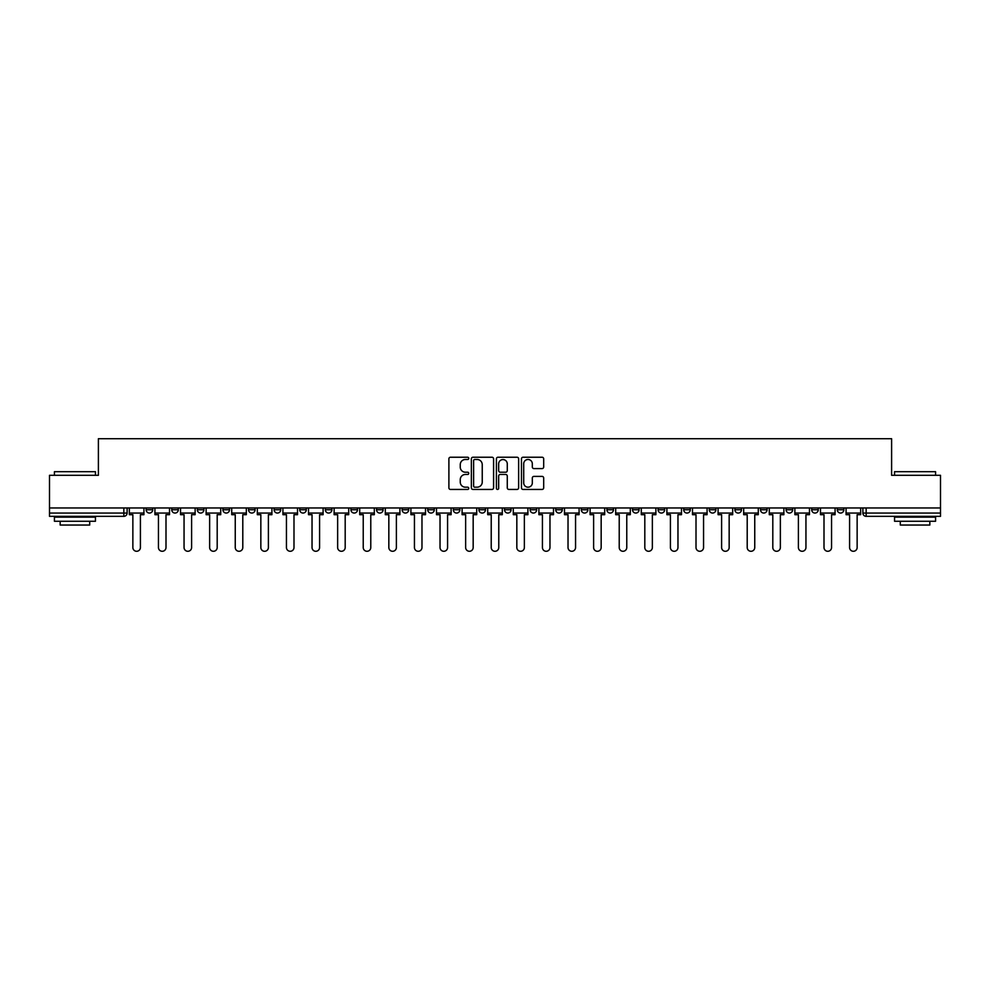 <?xml version="1.0" encoding="UTF-8"?>
<svg xmlns="http://www.w3.org/2000/svg" width="990" height="990" viewBox="0 0 990 990"><rect width="100%" height="100%" fill="white"/><g stroke="black" fill="none" stroke-linecap="round" stroke-linejoin="round"><path stroke-width="1.49" d="M468.753 458.358A1.126 1.126 0 0 0 467.614 457.232L450.512 457.232A1.609 1.609 0 0 0 448.891 458.84L448.891 487.835A1.609 1.609 0 0 0 450.512 489.444L467.614 489.444A1.126 1.126 0 0 0 468.753 488.318A1.126 1.126 0 0 0 467.614 487.191L465.399 487.191A5.148 5.148 0 0 1 460.251 482.043L460.251 479.618A5.148 5.148 0 0 1 465.399 474.47L467.614 474.47A1.126 1.126 0 0 0 468.753 473.344A1.126 1.126 0 0 0 467.614 472.218L465.399 472.218A5.148 5.148 0 0 1 460.251 467.057L460.251 464.644A5.148 5.148 0 0 1 465.399 459.484L467.614 459.484A1.126 1.126 0 0 0 468.753 458.358M837.293 507.969L837.293 509.763L843.851 509.763A3.279 3.279 0 0 1 840.572 513.055A3.279 3.279 0 0 1 837.293 509.763L837.293 507.969M811.689 507.969L811.689 509.763L818.26 509.763A3.279 3.279 0 0 1 814.968 513.055A3.279 3.279 0 0 1 811.689 509.763L811.689 507.969M658.102 507.969L658.102 509.763L664.661 509.763A3.279 3.279 0 0 1 661.382 513.055A3.279 3.279 0 0 1 658.102 509.763L658.102 507.969M632.511 507.969L632.511 509.763L639.07 509.763A3.279 3.279 0 0 1 635.79 513.055A3.279 3.279 0 0 1 632.511 509.763L632.511 507.969M606.907 507.969L606.907 509.763L613.466 509.763A3.279 3.279 0 0 1 610.187 513.055A3.279 3.279 0 0 1 606.907 509.763L606.907 507.969M555.712 507.969L555.712 509.763L562.271 509.763A3.279 3.279 0 0 1 558.991 513.055A3.279 3.279 0 0 1 555.712 509.763L555.712 507.969M504.516 509.763L504.516 507.969L504.516 509.763A3.279 3.279 0 0 0 507.796 513.055A3.279 3.279 0 0 1 504.516 509.763L511.075 509.763A3.279 3.279 0 0 1 507.796 513.055A3.279 3.279 0 0 0 511.075 509.763L511.075 507.969L511.075 509.763M478.925 509.763L478.925 507.969L478.925 509.763A3.279 3.279 0 0 0 482.204 513.055A3.279 3.279 0 0 1 478.925 509.763L485.484 509.763A3.279 3.279 0 0 1 482.204 513.055M453.321 509.763L453.321 507.969L453.321 509.763A3.279 3.279 0 0 0 456.6 513.055A3.279 3.279 0 0 1 453.321 509.763L459.88 509.763A3.279 3.279 0 0 1 456.6 513.055A3.279 3.279 0 0 0 459.88 509.763L459.88 507.969L459.88 509.763M427.729 507.969L427.729 509.763L434.288 509.763A3.279 3.279 0 0 1 431.009 513.055A3.279 3.279 0 0 1 427.729 509.763L427.729 507.969M402.126 507.969L402.126 509.763L408.684 509.763A3.279 3.279 0 0 1 405.405 513.055A3.279 3.279 0 0 1 402.126 509.763L402.126 507.969M376.534 507.969L376.534 509.763L383.093 509.763A3.279 3.279 0 0 1 379.814 513.055A3.279 3.279 0 0 1 376.534 509.763L376.534 507.969M350.93 509.763L350.93 507.969L350.93 509.763A3.279 3.279 0 0 0 354.21 513.055A3.279 3.279 0 0 1 350.93 509.763L357.489 509.763A3.279 3.279 0 0 1 354.21 513.055M299.735 509.763L299.735 507.969L299.735 509.763A3.279 3.279 0 0 0 303.014 513.055A3.279 3.279 0 0 1 299.735 509.763L306.294 509.763A3.279 3.279 0 0 1 303.014 513.055A3.279 3.279 0 0 0 306.294 509.763L306.294 507.969L306.294 509.763M274.131 509.763L274.131 507.969L274.131 509.763A3.279 3.279 0 0 0 277.423 513.055A3.279 3.279 0 0 1 274.131 509.763L280.702 509.763A3.279 3.279 0 0 1 277.423 513.055A3.279 3.279 0 0 0 280.702 509.763L280.702 507.969L280.702 509.763M248.54 509.763L248.54 507.969L248.54 509.763A3.279 3.279 0 0 0 251.819 513.055A3.279 3.279 0 0 1 248.54 509.763L255.098 509.763A3.279 3.279 0 0 1 251.819 513.055A3.279 3.279 0 0 0 255.098 509.763L255.098 507.969L255.098 509.763M222.936 509.763L222.936 507.969L222.936 509.763A3.279 3.279 0 0 0 226.227 513.055A3.279 3.279 0 0 1 222.936 509.763L229.507 509.763A3.279 3.279 0 0 1 226.227 513.055M197.344 509.763L197.344 507.969L197.344 509.763A3.279 3.279 0 0 0 200.624 513.055A3.279 3.279 0 0 1 197.344 509.763L203.903 509.763A3.279 3.279 0 0 1 200.624 513.055A3.279 3.279 0 0 0 203.903 509.763L203.903 507.969L203.903 509.763M171.74 509.763L171.74 507.969L171.74 509.763A3.279 3.279 0 0 0 175.032 513.055A3.279 3.279 0 0 1 171.74 509.763L178.311 509.763A3.279 3.279 0 0 1 175.032 513.055A3.279 3.279 0 0 0 178.311 509.763L178.311 507.969L178.311 509.763M542.075 468.592A1.609 1.609 0 0 0 543.683 466.983L543.683 458.84A1.609 1.609 0 0 0 542.075 457.232L523.067 457.232A1.609 1.609 0 0 0 521.458 458.84L521.458 487.835A1.609 1.609 0 0 0 523.067 489.444L542.075 489.444A1.609 1.609 0 0 0 543.683 487.835L543.683 478.009A1.609 1.609 0 0 0 542.075 476.4L533.932 476.4A1.609 1.609 0 0 0 532.323 478.009L532.323 482.885A4.306 4.306 0 0 1 528.017 487.191A4.306 4.306 0 0 1 523.71 482.885L523.71 463.803A4.306 4.306 0 0 1 528.017 459.484A4.306 4.306 0 0 1 532.323 463.803L532.323 466.983A1.609 1.609 0 0 0 533.932 468.592L542.075 468.592M49.5 507.969L49.5 475.311L98.394 475.311L98.394 438.719L891.606 438.719L891.606 475.311L940.5 475.311L940.5 507.969L49.5 507.969L49.5 513.055L127.116 513.055L127.116 507.969M493.589 458.84A1.609 1.609 0 0 0 491.981 457.232L472.973 457.232A1.609 1.609 0 0 0 471.364 458.84L471.364 487.835A1.609 1.609 0 0 0 472.973 489.444L491.981 489.444A1.609 1.609 0 0 0 493.589 487.835L493.589 458.84M498.019 457.232L517.028 457.232A1.609 1.609 0 0 1 518.636 458.84L518.636 487.835A1.609 1.609 0 0 1 517.028 489.444L508.897 489.444A1.609 1.609 0 0 1 507.276 487.835L507.276 476.079A1.609 1.609 0 0 0 505.667 474.47L500.272 474.47A1.609 1.609 0 0 0 498.663 476.079L498.663 488.318A1.126 1.126 0 0 1 497.537 489.444A1.126 1.126 0 0 1 496.411 488.318L496.411 458.84A1.609 1.609 0 0 1 498.019 457.232M862.884 507.969L862.884 513.055L940.5 513.055L940.5 516.335L866.163 516.335A3.279 3.279 0 0 1 862.884 513.055L862.884 507.969M940.5 507.969L940.5 513.055M127.116 513.055A3.279 3.279 0 0 1 123.837 516.335L49.5 516.335L49.5 513.055M843.851 507.969L843.851 509.763M818.26 507.969L818.26 509.763L818.26 507.969M792.656 507.969L792.656 509.763A3.279 3.279 0 0 1 789.377 513.055A3.279 3.279 0 0 1 786.097 509.763L792.656 509.763M786.097 507.969L786.097 509.763M767.064 507.969L767.064 509.763A3.279 3.279 0 0 1 763.773 513.055A3.279 3.279 0 0 1 760.493 509.763L767.064 509.763M760.493 507.969L760.493 509.763M741.461 507.969L741.461 509.763A3.279 3.279 0 0 1 738.181 513.055A3.279 3.279 0 0 1 734.902 509.763L741.461 509.763M734.902 507.969L734.902 509.763M715.869 507.969L715.869 509.763A3.279 3.279 0 0 1 712.577 513.055A3.279 3.279 0 0 1 709.298 509.763L715.869 509.763M709.298 507.969L709.298 509.763M690.265 507.969L690.265 509.763A3.279 3.279 0 0 1 686.986 513.055A3.279 3.279 0 0 1 683.706 509.763L690.265 509.763M683.706 507.969L683.706 509.763M664.661 507.969L664.661 509.763A3.279 3.279 0 0 1 661.382 513.055M639.07 507.969L639.07 509.763M613.466 509.763L613.466 507.969L613.466 509.763A3.279 3.279 0 0 1 610.187 513.055M587.874 507.969L587.874 509.763A3.279 3.279 0 0 1 584.595 513.055A3.279 3.279 0 0 1 581.316 509.763A3.279 3.279 0 0 0 584.595 513.055A3.279 3.279 0 0 0 587.874 509.763L581.316 509.763L581.316 507.969M562.271 509.763L562.271 507.969L562.271 509.763A3.279 3.279 0 0 1 558.991 513.055M536.679 507.969L536.679 509.763A3.279 3.279 0 0 1 533.4 513.055A3.279 3.279 0 0 1 530.12 509.763A3.279 3.279 0 0 0 533.4 513.055M530.12 507.969L530.12 509.763L536.679 509.763M485.484 507.969L485.484 509.763L485.484 507.969M434.288 509.763L434.288 507.969L434.288 509.763A3.279 3.279 0 0 1 431.009 513.055M408.684 509.763L408.684 507.969L408.684 509.763A3.279 3.279 0 0 1 405.405 513.055M383.093 509.763L383.093 507.969L383.093 509.763A3.279 3.279 0 0 1 379.814 513.055M357.489 507.969L357.489 509.763L357.489 507.969M331.897 509.763L331.897 507.969L331.897 509.763A3.279 3.279 0 0 1 328.618 513.055A3.279 3.279 0 0 1 325.339 509.763L331.897 509.763A3.279 3.279 0 0 1 328.618 513.055M325.339 507.969L325.339 509.763M229.507 507.969L229.507 509.763L229.507 507.969M152.708 507.969L152.708 509.763A3.279 3.279 0 0 1 149.428 513.055A3.279 3.279 0 0 1 146.149 509.763A3.279 3.279 0 0 0 149.428 513.055A3.279 3.279 0 0 0 152.708 509.763L152.708 507.969M146.149 507.969L146.149 509.763L152.708 509.763M474.742 459.484A1.126 1.126 0 0 0 473.616 460.622L473.616 486.065A1.126 1.126 0 0 0 474.742 487.191L477.081 487.191A5.148 5.148 0 0 0 482.241 482.043L482.241 464.644A5.148 5.148 0 0 0 477.081 459.484L474.742 459.484M507.276 463.877A4.306 4.306 0 0 0 502.97 459.57A4.306 4.306 0 0 0 498.663 463.877L498.663 470.596A1.609 1.609 0 0 0 500.272 472.218L505.667 472.218A1.609 1.609 0 0 0 507.276 470.596L507.276 463.877M129.331 513.055L129.331 514.689L132.858 514.689L132.858 547.507A3.774 3.774 0 0 0 136.632 551.282A3.774 3.774 0 0 0 140.407 547.507L140.407 514.689L143.934 514.689L143.934 513.055L129.331 513.055L129.331 507.969M143.934 513.055L143.934 507.969M154.923 513.055L154.923 514.689L158.45 514.689L158.45 547.507A3.774 3.774 0 0 0 162.224 551.282A3.774 3.774 0 0 0 165.998 547.507L165.998 514.689L169.525 514.689L169.525 513.055L154.923 513.055L154.923 507.969M169.525 513.055L169.525 507.969M180.526 513.055L180.526 514.689L184.053 514.689L184.053 547.507A3.774 3.774 0 0 0 187.828 551.282A3.774 3.774 0 0 0 191.602 547.507L191.602 514.689L195.129 514.689L195.129 513.055L180.526 513.055L180.526 507.969M195.129 513.055L195.129 507.969M206.118 513.055L206.118 514.689L209.645 514.689L209.645 547.507A3.774 3.774 0 0 0 213.419 551.282A3.774 3.774 0 0 0 217.194 547.507L217.194 514.689L220.721 514.689L220.721 513.055L206.118 513.055L206.118 507.969M220.721 513.055L220.721 507.969M231.722 513.055L231.722 514.689L235.249 514.689L235.249 547.507A3.774 3.774 0 0 0 239.023 551.282A3.774 3.774 0 0 0 242.797 547.507L242.797 514.689L246.324 514.689L246.324 513.055L231.722 513.055L231.722 507.969M246.324 513.055L246.324 507.969M257.313 513.055L257.313 514.689L260.84 514.689L260.84 547.507A3.774 3.774 0 0 0 264.615 551.282A3.774 3.774 0 0 0 268.389 547.507L268.389 514.689L271.916 514.689L271.916 513.055L257.313 513.055L257.313 507.969M271.916 513.055L271.916 507.969M54.425 471.698L95.448 471.698L54.425 471.698L54.425 475.311M95.448 521.26L54.425 521.26L54.425 517.151L95.448 517.151L95.448 521.26M89.706 521.26L89.706 525.034L60.167 525.034L60.167 521.26M894.552 471.698L935.575 471.698L894.552 471.698L894.552 475.311M935.575 521.26L894.552 521.26L894.552 517.151L935.575 517.151L935.575 521.26M929.833 521.26L929.833 525.034L900.294 525.034L900.294 521.26M282.917 513.055L282.917 514.689L286.444 514.689L286.444 547.507A3.774 3.774 0 0 0 290.219 551.282A3.774 3.774 0 0 0 293.993 547.507L293.993 514.689L297.52 514.689L297.52 513.055L282.917 513.055L282.917 507.969M297.52 513.055L297.52 507.969M308.509 513.055L308.509 514.689L312.036 514.689L312.036 547.507A3.774 3.774 0 0 0 315.81 551.282A3.774 3.774 0 0 0 319.584 547.507L319.584 514.689L323.111 514.689L323.111 513.055L308.509 513.055L308.509 507.969M323.111 513.055L323.111 507.969M334.113 513.055L334.113 514.689L337.639 514.689L337.639 547.507A3.774 3.774 0 0 0 341.414 551.282A3.774 3.774 0 0 0 345.188 547.507L345.188 514.689L348.715 514.689L348.715 513.055L334.113 513.055L334.113 507.969M348.715 513.055L348.715 507.969M359.704 513.055L359.704 514.689L363.231 514.689L363.231 547.507A3.774 3.774 0 0 0 367.005 551.282A3.774 3.774 0 0 0 370.78 547.507L370.78 514.689L374.319 514.689L374.319 513.055L359.704 513.055L359.704 507.969M374.319 513.055L374.319 507.969M385.308 513.055L385.308 514.689L388.835 514.689L388.835 547.507A3.774 3.774 0 0 0 392.609 551.282A3.774 3.774 0 0 0 396.384 547.507L396.384 514.689L399.911 514.689L399.911 513.055L385.308 513.055L385.308 507.969M399.911 513.055L399.911 507.969M410.9 513.055L410.9 514.689L414.439 514.689L414.439 547.507A3.774 3.774 0 0 0 418.201 551.282A3.774 3.774 0 0 0 421.975 547.507L421.975 514.689L425.514 514.689L425.514 513.055L410.9 513.055L410.9 507.969M425.514 513.055L425.514 507.969M436.503 513.055L436.503 514.689L440.03 514.689L440.03 547.507A3.774 3.774 0 0 0 443.805 551.282A3.774 3.774 0 0 0 447.579 547.507L447.579 514.689L451.106 514.689L451.106 513.055L436.503 513.055L436.503 507.969M451.106 513.055L451.106 507.969M462.095 513.055L462.095 514.689L465.634 514.689L465.634 547.507A3.774 3.774 0 0 0 469.396 551.282A3.774 3.774 0 0 0 473.171 547.507L473.171 514.689L476.71 514.689L476.71 513.055L462.095 513.055L462.095 507.969M476.71 513.055L476.71 507.969M487.699 513.055L487.699 514.689L491.226 514.689L491.226 547.507A3.774 3.774 0 0 0 495 551.282A3.774 3.774 0 0 0 498.774 547.507L498.774 514.689L502.301 514.689L502.301 513.055L487.699 513.055L487.699 507.969M502.301 513.055L502.301 507.969M513.29 513.055L513.29 514.689L516.83 514.689L516.83 547.507A3.774 3.774 0 0 0 520.604 551.282A3.774 3.774 0 0 0 524.366 547.507L524.366 514.689L527.905 514.689L527.905 513.055L513.29 513.055L513.29 507.969M527.905 513.055L527.905 507.969M538.894 513.055L538.894 514.689L542.421 514.689L542.421 547.507A3.774 3.774 0 0 0 546.195 551.282A3.774 3.774 0 0 0 549.97 547.507L549.97 514.689L553.497 514.689L553.497 513.055L538.894 513.055L538.894 507.969M553.497 513.055L553.497 507.969M564.486 513.055L564.486 514.689L568.025 514.689L568.025 547.507A3.774 3.774 0 0 0 571.799 551.282A3.774 3.774 0 0 0 575.561 547.507L575.561 514.689L579.101 514.689L579.101 513.055L564.486 513.055L564.486 507.969M579.101 513.055L579.101 507.969M590.09 513.055L590.09 514.689L593.616 514.689L593.616 547.507A3.774 3.774 0 0 0 597.391 551.282A3.774 3.774 0 0 0 601.165 547.507L601.165 514.689L604.692 514.689L604.692 513.055L590.09 513.055L590.09 507.969M604.692 513.055L604.692 507.969M615.681 513.055L615.681 514.689L619.22 514.689L619.22 547.507A3.774 3.774 0 0 0 622.995 551.282A3.774 3.774 0 0 0 626.769 547.507L626.769 514.689L630.296 514.689L630.296 513.055L615.681 513.055L615.681 507.969M630.296 513.055L630.296 507.969M641.285 513.055L641.285 514.689L644.812 514.689L644.812 547.507A3.774 3.774 0 0 0 648.586 551.282A3.774 3.774 0 0 0 652.361 547.507L652.361 514.689L655.887 514.689L655.887 513.055L641.285 513.055L641.285 507.969M655.887 513.055L655.887 507.969M666.889 513.055L666.889 514.689L670.416 514.689L670.416 547.507A3.774 3.774 0 0 0 674.19 551.282A3.774 3.774 0 0 0 677.964 547.507L677.964 514.689L681.491 514.689L681.491 513.055L666.889 513.055L666.889 507.969M681.491 513.055L681.491 507.969M692.48 513.055L692.48 514.689L696.007 514.689L696.007 547.507A3.774 3.774 0 0 0 699.782 551.282A3.774 3.774 0 0 0 703.556 547.507L703.556 514.689L707.083 514.689L707.083 513.055L692.48 513.055L692.48 507.969M707.083 513.055L707.083 507.969M718.084 513.055L718.084 514.689L721.611 514.689L721.611 547.507A3.774 3.774 0 0 0 725.385 551.282A3.774 3.774 0 0 0 729.16 547.507L729.16 514.689L732.687 514.689L732.687 513.055L718.084 513.055L718.084 507.969M732.687 513.055L732.687 507.969M743.676 513.055L743.676 514.689L747.202 514.689L747.202 547.507A3.774 3.774 0 0 0 750.977 551.282A3.774 3.774 0 0 0 754.751 547.507L754.751 514.689L758.278 514.689L758.278 513.055L743.676 513.055L743.676 507.969M758.278 513.055L758.278 507.969M769.279 513.055L769.279 514.689L772.806 514.689L772.806 547.507A3.774 3.774 0 0 0 776.581 551.282A3.774 3.774 0 0 0 780.355 547.507L780.355 514.689L783.882 514.689L783.882 513.055L769.279 513.055L769.279 507.969M783.882 513.055L783.882 507.969M794.871 513.055L794.871 514.689L798.398 514.689L798.398 547.507A3.774 3.774 0 0 0 802.172 551.282A3.774 3.774 0 0 0 805.947 547.507L805.947 514.689L809.474 514.689L809.474 513.055L794.871 513.055L794.871 507.969M809.474 513.055L809.474 507.969M820.475 513.055L820.475 514.689L824.002 514.689L824.002 547.507A3.774 3.774 0 0 0 827.776 551.282A3.774 3.774 0 0 0 831.551 547.507L831.551 514.689L835.077 514.689L835.077 513.055L820.475 513.055L820.475 507.969M835.077 513.055L835.077 507.969M846.066 513.055L846.066 514.689L849.593 514.689L849.593 547.507A3.774 3.774 0 0 0 853.368 551.282A3.774 3.774 0 0 0 857.142 547.507L857.142 514.689L860.669 514.689L860.669 513.055L846.066 513.055L846.066 507.969M860.669 513.055L860.669 507.969M123.837 507.969L123.837 516.335M866.163 507.969L866.163 516.335M95.448 475.311L95.448 471.698M86.093 517.151L86.093 516.335M63.781 517.151L63.781 516.335M935.575 475.311L935.575 471.698M926.219 517.151L926.219 516.335M903.907 517.151L903.907 516.335"/></g></svg>
